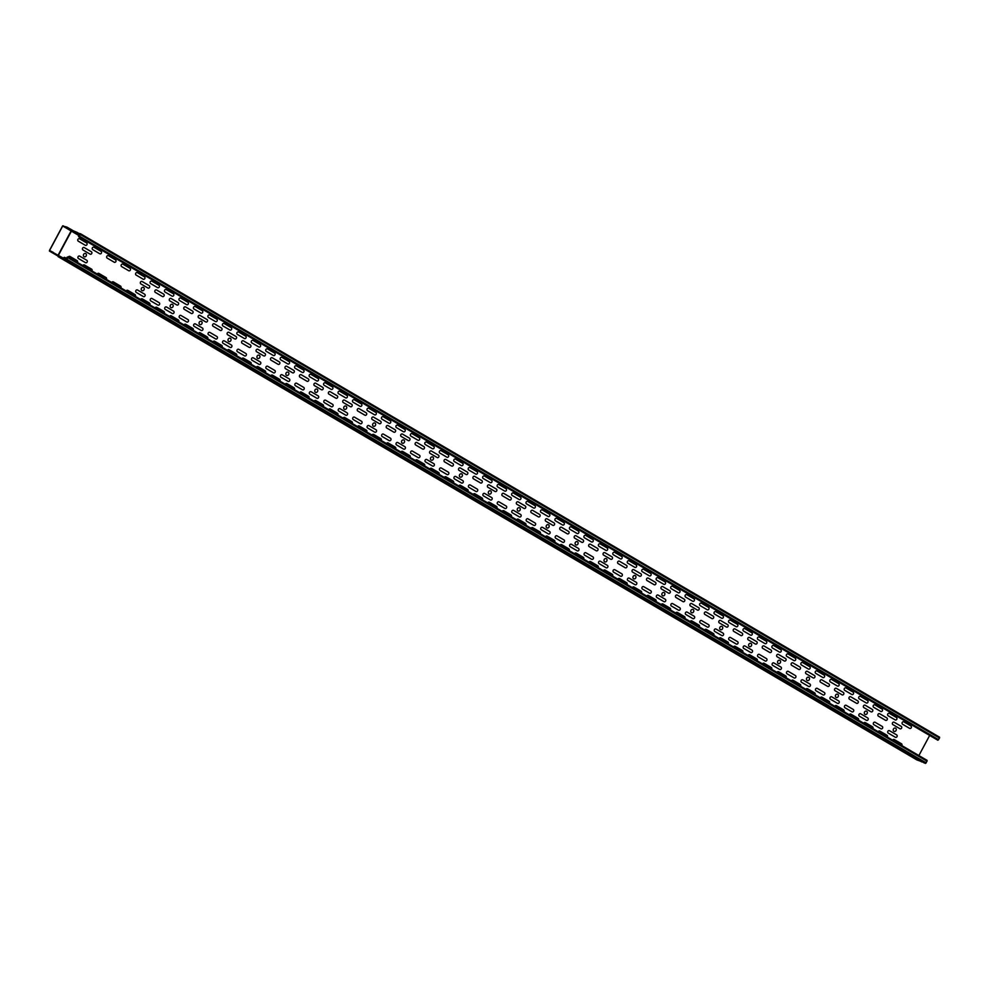 <?xml version="1.0" encoding="UTF-8"?>
<svg xmlns="http://www.w3.org/2000/svg" width="989" height="989" viewBox="0 0 989 989"><rect width="100%" height="100%" fill="white"/><g stroke="black" fill="none" stroke-linecap="round" stroke-linejoin="round"><path stroke-width="1.48" d="M460.244 467.933L467.401 472.124A1.36 1.162 -67.7 0 1 466.128 474.51L458.97 470.319A1.36 1.162 -67.7 0 1 460.244 467.933M445.792 459.452L452.95 463.656A1.36 1.162 -67.7 0 1 451.664 466.042L444.506 461.838A1.36 1.162 -67.7 0 1 445.792 459.452M416.863 442.503L424.021 446.707A1.36 1.162 -67.7 0 1 422.748 449.093L415.578 444.889A1.36 1.162 -67.7 0 1 416.863 442.503M411.016 453.419L418.174 457.623A1.36 1.162 -67.7 0 0 419.447 455.224L412.289 451.033A1.36 1.162 -67.7 0 0 411.016 453.419M402.399 434.035L409.557 438.226A1.36 1.162 -67.7 0 1 408.284 440.612L401.126 436.421A1.36 1.162 -67.7 0 1 402.399 434.035M387.935 425.554L395.093 429.745A1.36 1.162 -67.7 0 1 393.82 432.144L386.662 427.94A1.36 1.162 -67.7 0 1 387.935 425.554M396.552 444.951A1.36 1.162 -67.7 0 1 397.825 442.553L404.983 446.756A1.36 1.162 -67.7 0 1 403.71 449.142L396.552 444.951M484.412 476.043L491.57 480.234A1.36 1.162 -67.7 0 1 490.284 482.62L483.127 478.429A1.36 1.162 -67.7 0 1 484.412 476.043M474.708 476.401L481.866 480.605A1.36 1.162 -67.7 0 1 480.592 482.991L473.434 478.8A1.36 1.162 -67.7 0 1 474.708 476.401M468.86 487.317L476.018 491.521A1.36 1.162 -67.7 0 0 477.291 489.135L470.134 484.931A1.36 1.162 -67.7 0 0 468.86 487.317M454.396 478.849L461.554 483.04A1.36 1.162 -67.7 0 0 462.84 480.654L455.669 476.463A1.36 1.162 -67.7 0 0 454.396 478.849M469.948 467.562L477.106 471.765A1.36 1.162 -67.7 0 1 475.833 474.151L468.662 469.948A1.36 1.162 -67.7 0 1 469.948 467.562M455.484 459.094L462.642 463.285A1.36 1.162 -67.7 0 1 461.369 465.671L454.211 461.48A1.36 1.162 -67.7 0 1 455.484 459.094M439.932 470.368L447.09 474.572A1.36 1.162 -67.7 0 0 448.376 472.186L441.218 467.982A1.36 1.162 -67.7 0 0 439.932 470.368M425.468 461.9L432.626 466.091A1.36 1.162 -67.7 0 0 433.911 463.705L426.754 459.514A1.36 1.162 -67.7 0 0 425.468 461.9M430.042 453.37L437.2 457.561A1.36 1.162 -67.7 0 0 438.486 455.175L431.328 450.984A1.36 1.162 -67.7 0 0 430.042 453.37M439.746 452.999L446.904 457.202A1.36 1.162 -67.7 0 0 448.19 454.804L441.02 450.613A1.36 1.162 -67.7 0 0 439.746 452.999M425.282 444.531L432.44 448.722A1.36 1.162 -67.7 0 0 433.726 446.336L426.568 442.132A1.36 1.162 -67.7 0 0 425.282 444.531M412.104 433.664L419.262 437.855A1.36 1.162 -67.7 0 1 417.976 440.241L410.818 436.05A1.36 1.162 -67.7 0 1 412.104 433.664M397.64 425.183L404.798 429.387A1.36 1.162 -67.7 0 1 403.524 431.773L396.354 427.569A1.36 1.162 -67.7 0 1 397.64 425.183M382.088 436.47L389.246 440.661A1.36 1.162 -67.7 0 0 390.531 438.275L383.361 434.084A1.36 1.162 -67.7 0 0 382.088 436.47M381.902 419.101L389.06 423.292A1.36 1.162 -67.7 0 0 390.334 420.906L383.176 416.715A1.36 1.162 -67.7 0 0 381.902 419.101M367.438 410.62A1.36 1.162 -67.7 0 1 368.712 408.234L375.882 412.438A1.36 1.162 -67.7 0 1 374.596 414.824L367.438 410.62M352.974 402.152L360.132 406.343A1.36 1.162 -67.7 0 0 361.418 403.957L354.26 399.766A1.36 1.162 -67.7 0 0 352.974 402.152M338.51 393.671L345.668 397.875A1.36 1.162 -67.7 0 0 346.954 395.489L339.796 391.285A1.36 1.162 -67.7 0 0 338.51 393.671M367.624 428.002L374.782 432.193A1.36 1.162 -67.7 0 0 376.067 429.807L368.909 425.604A1.36 1.162 -67.7 0 0 367.624 428.002M372.198 419.472L379.356 423.663A1.36 1.162 -67.7 0 0 380.641 421.277L373.483 417.086A1.36 1.162 -67.7 0 0 372.198 419.472M280.851 377.143L288.009 381.346A1.36 1.162 -67.7 0 0 289.295 378.948L282.137 374.757A1.36 1.162 -67.7 0 0 280.851 377.143M251.935 360.194L259.093 364.385A1.36 1.162 -67.7 0 0 260.367 361.999L253.209 357.808A1.36 1.162 -67.7 0 0 251.935 360.194M256.51 351.664L263.667 355.867A1.36 1.162 -67.7 0 0 264.941 353.469L257.783 349.278A1.36 1.162 -67.7 0 0 256.51 351.664M237.471 351.725A1.36 1.162 -67.7 0 1 238.745 349.327L245.915 353.53A1.36 1.162 -67.7 0 1 244.629 355.916L237.471 351.725M243.319 340.809L250.477 345A1.36 1.162 -67.7 0 1 249.203 347.386L242.045 343.195A1.36 1.162 -67.7 0 1 243.319 340.809M223.007 343.245L230.165 347.436A1.36 1.162 -67.7 0 0 231.451 345.05L224.293 340.859A1.36 1.162 -67.7 0 0 223.007 343.245M227.581 334.715L234.739 338.918A1.36 1.162 -67.7 0 0 236.025 336.52L228.867 332.329A1.36 1.162 -67.7 0 0 227.581 334.715M199.939 315.38L207.097 319.571A1.36 1.162 -67.7 0 1 205.811 321.957L198.653 317.766A1.36 1.162 -67.7 0 1 199.939 315.38M286.711 366.227L293.869 370.43A1.36 1.162 -67.7 0 1 292.583 372.816L285.425 368.613A1.36 1.162 -67.7 0 1 286.711 366.227M272.247 357.758L279.405 361.949A1.36 1.162 -67.7 0 1 278.119 364.335L270.961 360.144A1.36 1.162 -67.7 0 1 272.247 357.758M266.387 368.674L273.557 372.865A1.36 1.162 -67.7 0 0 274.831 370.479L267.673 366.276A1.36 1.162 -67.7 0 0 266.387 368.674M281.952 357.388L289.109 361.578A1.36 1.162 -67.7 0 1 287.824 363.964L280.666 359.773A1.36 1.162 -67.7 0 1 281.952 357.388M267.487 348.907L274.645 353.11A1.36 1.162 -67.7 0 1 273.36 355.496L266.202 351.293A1.36 1.162 -67.7 0 1 267.487 348.907M270.788 375.746A1.36 1.162 -67.7 0 1 272.432 375.128L279.59 379.319A1.36 1.162 -67.7 0 1 279.949 381.111M256.324 367.265A1.36 1.162 -67.7 0 1 257.968 366.647L265.139 370.85A1.36 1.162 -67.7 0 1 265.485 372.643M241.86 358.797A1.36 1.162 -67.7 0 1 243.517 358.179L250.674 362.37A1.36 1.162 -67.7 0 1 251.021 364.162M251.738 342.824L258.908 347.015A1.36 1.162 -67.7 0 0 260.181 344.629L253.023 340.439A1.36 1.162 -67.7 0 0 251.738 342.824M214.403 323.848L221.561 328.051A1.36 1.162 -67.7 0 1 220.275 330.437L213.117 326.246A1.36 1.162 -67.7 0 1 214.403 323.848M208.543 334.764L215.701 338.967A1.36 1.162 -67.7 0 0 216.987 336.581L209.829 332.378A1.36 1.162 -67.7 0 0 208.543 334.764M194.079 326.296A1.36 1.162 -67.7 0 1 195.365 323.91L202.522 328.101A1.36 1.162 -67.7 0 1 201.249 330.487L194.079 326.296M473.249 494.401A1.36 1.162 -67.7 0 1 474.893 493.783L482.063 497.974A1.36 1.162 -67.7 0 1 482.409 499.766M458.785 485.92A1.36 1.162 -67.7 0 1 460.441 485.302L467.599 489.493A1.36 1.162 -67.7 0 1 467.945 491.298M444.321 477.452A1.36 1.162 -67.7 0 1 445.977 476.822L453.135 481.025A1.36 1.162 -67.7 0 1 453.494 482.817M429.869 468.971A1.36 1.162 -67.7 0 1 431.513 468.353L438.671 472.544A1.36 1.162 -67.7 0 1 439.029 474.337M415.405 460.503A1.36 1.162 -67.7 0 1 417.049 459.873L424.207 464.076A1.36 1.162 -67.7 0 1 424.565 465.868M400.941 452.022A1.36 1.162 -67.7 0 1 402.585 451.404L409.755 455.595A1.36 1.162 -67.7 0 1 410.101 457.388M386.476 443.542A1.36 1.162 -67.7 0 1 388.133 442.924L395.291 447.127A1.36 1.162 -67.7 0 1 395.637 448.919M372.012 435.073A1.36 1.162 -67.7 0 1 373.669 434.455L380.827 438.646A1.36 1.162 -67.7 0 1 381.185 440.439M357.561 426.593A1.36 1.162 -67.7 0 1 359.205 425.975L366.363 430.166A1.36 1.162 -67.7 0 1 366.721 431.97M353.16 419.521L360.317 423.712A1.36 1.162 -67.7 0 0 361.603 421.326L354.445 417.135A1.36 1.162 -67.7 0 0 353.16 419.521M357.734 410.991L364.892 415.195A1.36 1.162 -67.7 0 0 366.177 412.796L359.019 408.605A1.36 1.162 -67.7 0 0 357.734 410.991M338.695 411.041L345.866 415.244A1.36 1.162 -67.7 0 0 347.139 412.858L339.981 408.655A1.36 1.162 -67.7 0 0 338.695 411.041M343.096 418.124A1.36 1.162 -67.7 0 1 344.741 417.506L351.899 421.697A1.36 1.162 -67.7 0 1 352.257 423.49M344.555 400.125L351.713 404.328A1.36 1.162 -67.7 0 1 350.427 406.714L343.27 402.523A1.36 1.162 -67.7 0 1 344.555 400.125M330.091 391.656L337.249 395.847A1.36 1.162 -67.7 0 1 335.976 398.233L328.818 394.042A1.36 1.162 -67.7 0 1 330.091 391.656M324.244 402.572L331.402 406.763A1.36 1.162 -67.7 0 0 332.675 404.377L325.517 400.186A1.36 1.162 -67.7 0 0 324.244 402.572M328.632 409.644A1.36 1.162 -67.7 0 1 330.277 409.026L337.447 413.217A1.36 1.162 -67.7 0 1 337.793 415.021M314.168 401.175A1.36 1.162 -67.7 0 1 315.825 400.545L322.983 404.748A1.36 1.162 -67.7 0 1 323.329 406.541M324.046 385.203L331.216 389.394A1.36 1.162 -67.7 0 0 332.489 387.008L325.332 382.817A1.36 1.162 -67.7 0 0 324.046 385.203M299.704 392.695A1.36 1.162 -67.7 0 1 301.361 392.077L308.519 396.268A1.36 1.162 -67.7 0 1 308.877 398.06M295.315 385.623A1.36 1.162 -67.7 0 1 296.601 383.238L303.759 387.428A1.36 1.162 -67.7 0 1 302.473 389.814L295.315 385.623M315.627 383.176L322.785 387.379A1.36 1.162 -67.7 0 1 321.512 389.765L314.354 385.562A1.36 1.162 -67.7 0 1 315.627 383.176M299.89 377.093L307.047 381.284A1.36 1.162 -67.7 0 0 308.333 378.898L301.175 374.707A1.36 1.162 -67.7 0 0 299.89 377.093M309.78 394.092A1.36 1.162 -67.7 0 1 311.053 391.706L318.223 395.909A1.36 1.162 -67.7 0 1 316.937 398.295L309.78 394.092M310.867 374.337L318.025 378.527A1.36 1.162 -67.7 0 1 316.752 380.926L309.594 376.722A1.36 1.162 -67.7 0 1 310.867 374.337M285.252 384.227A1.36 1.162 -67.7 0 1 286.897 383.596L294.054 387.799A1.36 1.162 -67.7 0 1 294.413 389.592M295.13 368.254L302.288 372.445A1.36 1.162 -67.7 0 0 303.574 370.059L296.403 365.856A1.36 1.162 -67.7 0 0 295.13 368.254M137.335 272.63L144.493 276.833A1.36 1.162 -67.7 0 1 143.207 279.219L136.049 275.016A1.36 1.162 -67.7 0 1 137.335 272.63M142.095 281.482L149.252 285.673A1.36 1.162 -67.7 0 1 147.967 288.059L140.809 283.868A1.36 1.162 -67.7 0 1 142.095 281.482M179.429 300.446L186.6 304.649A1.36 1.162 -67.7 0 0 187.873 302.251L180.715 298.06A1.36 1.162 -67.7 0 0 179.429 300.446M169.737 300.817L176.895 305.008A1.36 1.162 -67.7 0 0 178.168 302.622L171.01 298.431A1.36 1.162 -67.7 0 0 169.737 300.817M150.699 300.866L157.857 305.069A1.36 1.162 -67.7 0 0 159.142 302.671L151.985 298.48A1.36 1.162 -67.7 0 0 150.699 300.866M155.273 292.336L162.431 296.539A1.36 1.162 -67.7 0 0 163.717 294.153L156.559 289.95A1.36 1.162 -67.7 0 0 155.273 292.336M151.787 281.111L158.945 285.302A1.36 1.162 -67.7 0 1 157.671 287.688L150.513 283.497A1.36 1.162 -67.7 0 1 151.787 281.111M136.235 292.398L143.393 296.589A1.36 1.162 -67.7 0 0 144.678 294.203L137.52 290A1.36 1.162 -67.7 0 0 136.235 292.398M212.944 341.848A1.36 1.162 -67.7 0 1 214.588 341.23L221.746 345.421A1.36 1.162 -67.7 0 1 222.105 347.213M222.822 325.876L229.98 330.066A1.36 1.162 -67.7 0 0 231.253 327.68L224.095 323.49A1.36 1.162 -67.7 0 0 222.822 325.876M198.48 333.367A1.36 1.162 -67.7 0 1 200.124 332.749L207.282 336.94A1.36 1.162 -67.7 0 1 207.641 338.745M208.358 317.395L215.515 321.598A1.36 1.162 -67.7 0 0 216.801 319.212L209.643 315.009A1.36 1.162 -67.7 0 0 208.358 317.395M184.016 324.899A1.36 1.162 -67.7 0 1 185.66 324.268L192.83 328.472A1.36 1.162 -67.7 0 1 193.176 330.264M193.893 308.927L201.051 313.117A1.36 1.162 -67.7 0 0 202.337 310.731L195.179 306.541A1.36 1.162 -67.7 0 0 193.893 308.927M227.396 350.316A1.36 1.162 -67.7 0 1 229.052 349.698L236.21 353.889A1.36 1.162 -67.7 0 1 236.569 355.694M179.627 317.815L186.785 322.018A1.36 1.162 -67.7 0 0 188.058 319.632L180.9 315.429A1.36 1.162 -67.7 0 0 179.627 317.815M184.201 309.285L191.359 313.488A1.36 1.162 -67.7 0 0 192.632 311.102L185.475 306.899A1.36 1.162 -67.7 0 0 184.201 309.285M238.559 331.958L245.717 336.161A1.36 1.162 -67.7 0 1 244.444 338.547L237.286 334.344A1.36 1.162 -67.7 0 1 238.559 331.958M165.163 309.347A1.36 1.162 -67.7 0 1 166.436 306.961L173.607 311.152A1.36 1.162 -67.7 0 1 172.321 313.538L165.163 309.347M169.552 316.418A1.36 1.162 -67.7 0 1 171.208 315.8L178.366 319.991A1.36 1.162 -67.7 0 1 178.712 321.784M166.251 289.579L173.409 293.782A1.36 1.162 -67.7 0 1 172.135 296.168L164.978 291.978A1.36 1.162 -67.7 0 1 166.251 289.579M155.088 307.95A1.36 1.162 -67.7 0 1 156.744 307.319L163.902 311.523A1.36 1.162 -67.7 0 1 164.261 313.315M140.636 299.469A1.36 1.162 -67.7 0 1 142.28 298.851L149.438 303.042A1.36 1.162 -67.7 0 1 149.796 304.835M126.172 290.989A1.36 1.162 -67.7 0 1 127.816 290.37L134.974 294.574A1.36 1.162 -67.7 0 1 135.332 296.366M111.708 282.52A1.36 1.162 -67.7 0 1 113.352 281.902L120.51 286.093A1.36 1.162 -67.7 0 1 120.868 287.886M97.243 274.04A1.36 1.162 -67.7 0 1 98.9 273.421L106.058 277.612A1.36 1.162 -67.7 0 1 106.404 279.417M93.943 247.213L101.101 251.404A1.36 1.162 -67.7 0 1 99.827 253.79L92.669 249.599A1.36 1.162 -67.7 0 1 93.943 247.213M84.25 247.571L91.408 251.775A1.36 1.162 -67.7 0 1 90.123 254.161L82.965 249.97A1.36 1.162 -67.7 0 1 84.25 247.571M78.391 258.488L85.549 262.691A1.36 1.162 -67.7 0 0 86.834 260.305L79.676 256.102A1.36 1.162 -67.7 0 0 78.391 258.488M82.779 265.571A1.36 1.162 -67.7 0 1 84.436 264.953L91.594 269.144A1.36 1.162 -67.7 0 1 91.952 270.937M68.328 257.091A1.36 1.162 -67.7 0 1 69.972 256.472L77.13 260.663A1.36 1.162 -67.7 0 1 77.488 262.468M78.205 241.118A1.36 1.162 -67.7 0 1 79.479 238.732L86.636 242.935A1.36 1.162 -67.7 0 1 85.363 245.321L78.205 241.118M121.585 266.548L128.743 270.739A1.36 1.162 -67.7 0 0 130.029 268.353L122.871 264.162A1.36 1.162 -67.7 0 0 121.585 266.548M107.121 258.067L114.291 262.27A1.36 1.162 -67.7 0 0 115.565 259.884L108.407 255.681A1.36 1.162 -67.7 0 0 107.121 258.067M873.781 724.628L880.939 728.819A1.36 1.162 -67.7 0 0 882.225 726.433L875.067 722.242A1.36 1.162 -67.7 0 0 873.781 724.628M878.356 716.098L885.514 720.301A1.36 1.162 -67.7 0 0 886.799 717.903L879.641 713.712A1.36 1.162 -67.7 0 0 878.356 716.098M859.317 716.147L866.475 720.351A1.36 1.162 -67.7 0 0 867.761 717.965L860.603 713.761A1.36 1.162 -67.7 0 0 859.317 716.147M863.891 707.63L871.049 711.82A1.36 1.162 -67.7 0 0 872.335 709.434L865.177 705.231A1.36 1.162 -67.7 0 0 863.891 707.63M844.866 707.679L852.024 711.87A1.36 1.162 -67.7 0 0 853.297 709.484L846.139 705.293A1.36 1.162 -67.7 0 0 844.866 707.679M849.427 699.149L856.598 703.34A1.36 1.162 -67.7 0 0 857.871 700.954L850.713 696.763A1.36 1.162 -67.7 0 0 849.427 699.149M830.401 699.198L837.559 703.402A1.36 1.162 -67.7 0 0 838.833 701.016L831.675 696.812A1.36 1.162 -67.7 0 0 830.401 699.198M834.976 690.668L842.134 694.871A1.36 1.162 -67.7 0 0 843.407 692.485L836.249 688.282A1.36 1.162 -67.7 0 0 834.976 690.668M815.937 690.73L823.095 694.921A1.36 1.162 -67.7 0 0 824.381 692.535L817.223 688.344A1.36 1.162 -67.7 0 0 815.937 690.73M820.511 682.2L827.669 686.391A1.36 1.162 -67.7 0 0 828.955 684.005L821.785 679.814A1.36 1.162 -67.7 0 0 820.511 682.2M772.557 665.3A1.36 1.162 -67.7 0 1 773.831 662.914L780.989 667.105A1.36 1.162 -67.7 0 1 779.715 669.491L772.557 665.3M778.405 654.384L785.563 658.575A1.36 1.162 -67.7 0 1 784.289 660.973L777.119 656.77A1.36 1.162 -67.7 0 1 778.405 654.384M801.473 682.249L808.631 686.453A1.36 1.162 -67.7 0 0 809.917 684.054L802.759 679.863A1.36 1.162 -67.7 0 0 801.473 682.249M806.047 673.719L813.205 677.922A1.36 1.162 -67.7 0 0 814.491 675.536L807.333 671.333A1.36 1.162 -67.7 0 0 806.047 673.719M788.295 671.383L795.453 675.586A1.36 1.162 -67.7 0 1 794.167 677.972L787.009 673.781A1.36 1.162 -67.7 0 1 788.295 671.383M792.869 662.865L800.027 667.056A1.36 1.162 -67.7 0 1 798.741 669.442L791.583 665.251A1.36 1.162 -67.7 0 1 792.869 662.865M758.093 656.832L765.251 661.023A1.36 1.162 -67.7 0 0 766.524 658.637L759.367 654.434A1.36 1.162 -67.7 0 0 758.093 656.832M762.667 648.302L769.825 652.493A1.36 1.162 -67.7 0 0 771.099 650.107L763.941 645.916A1.36 1.162 -67.7 0 0 762.667 648.302M743.629 648.351L750.787 652.542A1.36 1.162 -67.7 0 0 752.073 650.156L744.915 645.965A1.36 1.162 -67.7 0 0 743.629 648.351M748.203 639.821L755.361 644.024A1.36 1.162 -67.7 0 0 756.647 641.626L749.477 637.435A1.36 1.162 -67.7 0 0 748.203 639.821M729.165 639.871L736.323 644.074A1.36 1.162 -67.7 0 0 737.609 641.688L730.451 637.485A1.36 1.162 -67.7 0 0 729.165 639.871M733.739 631.353L740.897 635.544A1.36 1.162 -67.7 0 0 742.183 633.158L735.025 628.955A1.36 1.162 -67.7 0 0 733.739 631.353M714.701 631.402L721.859 635.593A1.36 1.162 -67.7 0 0 723.144 633.207L715.987 629.016A1.36 1.162 -67.7 0 0 714.701 631.402M719.275 622.872L726.433 627.063A1.36 1.162 -67.7 0 0 727.719 624.677L720.561 620.486A1.36 1.162 -67.7 0 0 719.275 622.872M700.249 622.922A1.36 1.162 -67.7 0 1 701.522 620.536L708.68 624.739A1.36 1.162 -67.7 0 1 707.407 627.125L700.249 622.922M704.811 614.392L711.981 618.595A1.36 1.162 -67.7 0 0 713.254 616.209L706.097 612.006A1.36 1.162 -67.7 0 0 704.811 614.392M685.785 614.453L692.943 618.644A1.36 1.162 -67.7 0 0 694.216 616.258L687.058 612.067A1.36 1.162 -67.7 0 0 685.785 614.453M532.552 510.312L539.71 514.503A1.36 1.162 -67.7 0 1 538.436 516.888L531.278 512.698A1.36 1.162 -67.7 0 1 532.552 510.312M512.24 512.747A1.36 1.162 -67.7 0 1 513.526 510.361L520.684 514.552A1.36 1.162 -67.7 0 1 519.398 516.938L512.24 512.747M516.814 504.217A1.36 1.162 -67.7 0 1 518.1 501.831L525.258 506.022A1.36 1.162 -67.7 0 1 523.972 508.42L516.814 504.217M497.776 504.279A1.36 1.162 -67.7 0 1 499.062 501.88L506.22 506.084A1.36 1.162 -67.7 0 1 504.934 508.47L497.776 504.279M502.35 495.749A1.36 1.162 -67.7 0 1 503.636 493.363L510.794 497.554A1.36 1.162 -67.7 0 1 509.508 499.94L502.35 495.749M489.172 484.882L496.33 489.073A1.36 1.162 -67.7 0 1 495.056 491.471L487.886 487.268A1.36 1.162 -67.7 0 1 489.172 484.882M547.016 518.78L554.174 522.983A1.36 1.162 -67.7 0 1 552.9 525.369L545.743 521.166A1.36 1.162 -67.7 0 1 547.016 518.78M526.704 521.228L533.862 525.419A1.36 1.162 -67.7 0 0 535.148 523.033L527.978 518.829A1.36 1.162 -67.7 0 0 526.704 521.228M484.598 493.412L491.756 497.603A1.36 1.162 -67.7 0 1 490.482 499.989L483.324 495.798A1.36 1.162 -67.7 0 1 484.598 493.412M690.359 605.923L697.517 610.114A1.36 1.162 -67.7 0 0 698.79 607.728L691.632 603.537A1.36 1.162 -67.7 0 0 690.359 605.923M671.321 605.973L678.479 610.176A1.36 1.162 -67.7 0 0 679.764 607.778L672.607 603.587A1.36 1.162 -67.7 0 0 671.321 605.973M675.895 597.443A1.36 1.162 -67.7 0 1 677.168 595.057L684.339 599.26A1.36 1.162 -67.7 0 1 683.053 601.646L675.895 597.443M656.857 597.504L664.015 601.695A1.36 1.162 -67.7 0 0 665.3 599.309L658.142 595.106A1.36 1.162 -67.7 0 0 656.857 597.504M661.431 588.974L668.589 593.165A1.36 1.162 -67.7 0 0 669.874 590.779L662.717 586.588A1.36 1.162 -67.7 0 0 661.431 588.974M642.393 589.024L649.55 593.215A1.36 1.162 -67.7 0 0 650.836 590.829L643.678 586.638A1.36 1.162 -67.7 0 0 642.393 589.024M646.967 580.494L654.125 584.697A1.36 1.162 -67.7 0 0 655.41 582.298L648.252 578.108A1.36 1.162 -67.7 0 0 646.967 580.494M878.17 731.699A1.36 1.162 -67.7 0 1 879.827 731.081L886.985 735.272A1.36 1.162 -67.7 0 1 887.343 737.077M888.06 715.727L895.218 719.93A1.36 1.162 -67.7 0 0 896.491 717.544L889.334 713.341A1.36 1.162 -67.7 0 0 888.06 715.727M863.718 723.231A1.36 1.162 -67.7 0 1 865.363 722.613L872.521 726.804A1.36 1.162 -67.7 0 1 872.879 728.596M873.596 707.259L880.754 711.45A1.36 1.162 -67.7 0 0 882.04 709.064L874.869 704.873A1.36 1.162 -67.7 0 0 873.596 707.259M849.254 714.75A1.36 1.162 -67.7 0 1 850.899 714.132L858.056 718.323A1.36 1.162 -67.7 0 1 858.415 720.128M859.132 698.778L866.29 702.981A1.36 1.162 -67.7 0 0 867.576 700.595L860.418 696.392A1.36 1.162 -67.7 0 0 859.132 698.778M834.79 706.282A1.36 1.162 -67.7 0 1 836.447 705.651L843.605 709.855A1.36 1.162 -67.7 0 1 843.951 711.647M844.668 690.31L851.826 694.501A1.36 1.162 -67.7 0 0 853.111 692.115L845.954 687.924A1.36 1.162 -67.7 0 0 844.668 690.31M820.326 697.801A1.36 1.162 -67.7 0 1 821.983 697.183L829.141 701.374A1.36 1.162 -67.7 0 1 829.487 703.167M830.216 681.829L837.374 686.032A1.36 1.162 -67.7 0 0 838.647 683.634L831.489 679.443A1.36 1.162 -67.7 0 0 830.216 681.829M805.862 689.333A1.36 1.162 -67.7 0 1 807.519 688.703L814.676 692.906A1.36 1.162 -67.7 0 1 815.035 694.698M815.752 673.361L822.91 677.552A1.36 1.162 -67.7 0 0 824.183 675.166L817.025 670.962A1.36 1.162 -67.7 0 0 815.752 673.361M791.41 680.852A1.36 1.162 -67.7 0 1 793.054 680.234L800.212 684.425A1.36 1.162 -67.7 0 1 800.571 686.218M801.288 664.88L808.446 669.071A1.36 1.162 -67.7 0 0 809.731 666.685L802.561 662.494A1.36 1.162 -67.7 0 0 801.288 664.88M748.018 655.423A1.36 1.162 -67.7 0 1 749.674 654.805L756.832 658.995A1.36 1.162 -67.7 0 1 757.178 660.8M759.181 637.064L766.339 641.268A1.36 1.162 -67.7 0 1 765.066 643.654L757.895 639.45A1.36 1.162 -67.7 0 1 759.181 637.064M776.946 672.372A1.36 1.162 -67.7 0 1 778.59 671.754L785.748 675.957A1.36 1.162 -67.7 0 1 786.107 677.749M786.824 656.412L793.982 660.603A1.36 1.162 -67.7 0 0 795.267 658.217L788.109 654.013A1.36 1.162 -67.7 0 0 786.824 656.412M762.482 663.903A1.36 1.162 -67.7 0 1 764.126 663.285L771.296 667.476A1.36 1.162 -67.7 0 1 771.643 669.269M773.645 645.545L780.803 649.736A1.36 1.162 -67.7 0 1 779.517 652.122L772.36 647.931A1.36 1.162 -67.7 0 1 773.645 645.545M733.554 646.954A1.36 1.162 -67.7 0 1 735.21 646.336L742.368 650.527A1.36 1.162 -67.7 0 1 742.727 652.32M743.444 630.982L750.602 635.173A1.36 1.162 -67.7 0 0 751.875 632.787L744.717 628.596A1.36 1.162 -67.7 0 0 743.444 630.982M719.102 638.474A1.36 1.162 -67.7 0 1 720.746 637.856L727.904 642.046A1.36 1.162 -67.7 0 1 728.263 643.851M728.98 622.501L736.137 626.705A1.36 1.162 -67.7 0 0 737.423 624.319L730.253 620.115A1.36 1.162 -67.7 0 0 728.98 622.501M704.638 630.005A1.36 1.162 -67.7 0 1 706.282 629.375L713.44 633.578A1.36 1.162 -67.7 0 1 713.798 635.371M714.515 614.033L721.673 618.224A1.36 1.162 -67.7 0 0 722.959 615.838L715.801 611.647A1.36 1.162 -67.7 0 0 714.515 614.033M690.174 621.525A1.36 1.162 -67.7 0 1 691.818 620.907L698.988 625.097A1.36 1.162 -67.7 0 1 699.334 626.89M700.051 605.552L707.209 609.756A1.36 1.162 -67.7 0 0 708.495 607.357L701.337 603.166A1.36 1.162 -67.7 0 0 700.051 605.552M675.71 613.056A1.36 1.162 -67.7 0 1 677.366 612.426L684.524 616.629A1.36 1.162 -67.7 0 1 684.87 618.422M685.587 597.084L692.757 601.275A1.36 1.162 -67.7 0 0 694.031 598.889L686.873 594.686A1.36 1.162 -67.7 0 0 685.587 597.084M661.245 604.576A1.36 1.162 -67.7 0 1 662.902 603.958L670.06 608.148A1.36 1.162 -67.7 0 1 670.418 609.941M672.409 586.217L679.567 590.408A1.36 1.162 -67.7 0 1 678.293 592.794L671.135 588.603A1.36 1.162 -67.7 0 1 672.409 586.217M632.33 587.627A1.36 1.162 -67.7 0 1 633.974 587.009L641.132 591.199A1.36 1.162 -67.7 0 1 641.49 592.992M642.207 571.654L649.365 575.845A1.36 1.162 -67.7 0 0 650.651 573.459L643.493 569.268A1.36 1.162 -67.7 0 0 642.207 571.654M646.794 596.095A1.36 1.162 -67.7 0 1 648.438 595.477L655.596 599.68A1.36 1.162 -67.7 0 1 655.954 601.473M656.671 580.135L663.829 584.326A1.36 1.162 -67.7 0 0 665.115 581.94L657.945 577.737A1.36 1.162 -67.7 0 0 656.671 580.135M627.941 580.555L635.099 584.746A1.36 1.162 -67.7 0 0 636.372 582.36L629.214 578.157A1.36 1.162 -67.7 0 0 627.941 580.555M632.503 572.025L639.673 576.216A1.36 1.162 -67.7 0 0 640.946 573.83L633.788 569.639A1.36 1.162 -67.7 0 0 632.503 572.025M613.477 572.075L620.635 576.266A1.36 1.162 -67.7 0 0 621.908 573.88L614.75 569.689A1.36 1.162 -67.7 0 0 613.477 572.075M617.865 579.146A1.36 1.162 -67.7 0 1 619.51 578.528L626.68 582.719A1.36 1.162 -67.7 0 1 627.026 584.524M629.029 560.788L636.187 564.991A1.36 1.162 -67.7 0 1 634.901 567.377L627.743 563.174A1.36 1.162 -67.7 0 1 629.029 560.788M614.565 552.319L621.722 556.51A1.36 1.162 -67.7 0 1 620.449 558.896L613.279 554.705A1.36 1.162 -67.7 0 1 614.565 552.319M618.051 563.545L625.209 567.748A1.36 1.162 -67.7 0 0 626.482 565.349L619.324 561.159A1.36 1.162 -67.7 0 0 618.051 563.545M599.013 563.594L606.17 567.797A1.36 1.162 -67.7 0 0 607.456 565.411L600.298 561.208A1.36 1.162 -67.7 0 0 599.013 563.594M603.401 570.678A1.36 1.162 -67.7 0 1 605.058 570.06L612.216 574.25A1.36 1.162 -67.7 0 1 612.562 576.043M600.1 543.839L607.258 548.042A1.36 1.162 -67.7 0 1 605.985 550.428L598.827 546.225A1.36 1.162 -67.7 0 1 600.1 543.839M604.86 552.678L612.03 556.881A1.36 1.162 -67.7 0 1 610.745 559.267L603.587 555.076A1.36 1.162 -67.7 0 1 604.86 552.678M589.123 546.596L596.28 550.786A1.36 1.162 -67.7 0 0 597.566 548.401L590.408 544.21A1.36 1.162 -67.7 0 0 589.123 546.596M584.548 555.126L591.706 559.317A1.36 1.162 -67.7 0 0 592.992 556.931L585.834 552.74A1.36 1.162 -67.7 0 0 584.548 555.126M588.937 562.197A1.36 1.162 -67.7 0 1 590.594 561.579L597.752 565.77A1.36 1.162 -67.7 0 1 598.11 567.575M574.485 553.729A1.36 1.162 -67.7 0 1 576.13 553.098L583.287 557.302A1.36 1.162 -67.7 0 1 583.646 559.094M585.636 535.37L592.807 539.561A1.36 1.162 -67.7 0 1 591.521 541.947L584.363 537.756A1.36 1.162 -67.7 0 1 585.636 535.37M574.658 538.115L581.816 542.318A1.36 1.162 -67.7 0 0 583.102 539.932L575.944 535.729A1.36 1.162 -67.7 0 0 574.658 538.115M570.084 546.645L577.242 550.848A1.36 1.162 -67.7 0 0 578.528 548.462L571.37 544.259A1.36 1.162 -67.7 0 0 570.084 546.645M560.021 545.248A1.36 1.162 -67.7 0 1 561.665 544.63L568.823 548.821A1.36 1.162 -67.7 0 1 569.182 550.613M571.185 526.89L578.342 531.081A1.36 1.162 -67.7 0 1 577.057 533.479L569.899 529.276A1.36 1.162 -67.7 0 1 571.185 526.89M556.72 518.409L563.878 522.612A1.36 1.162 -67.7 0 1 562.593 524.998L555.435 520.807A1.36 1.162 -67.7 0 1 556.72 518.409M560.194 529.647L567.365 533.837A1.36 1.162 -67.7 0 0 568.638 531.452L561.48 527.261A1.36 1.162 -67.7 0 0 560.194 529.647M555.633 538.177L562.79 542.368A1.36 1.162 -67.7 0 0 564.064 539.982L556.906 535.791A1.36 1.162 -67.7 0 0 555.633 538.177M542.442 527.31L549.6 531.501A1.36 1.162 -67.7 0 1 548.326 533.899L541.168 529.696A1.36 1.162 -67.7 0 1 542.442 527.31M545.557 536.78A1.36 1.162 -67.7 0 1 547.201 536.149L554.372 540.353A1.36 1.162 -67.7 0 1 554.718 542.145M531.093 528.299A1.36 1.162 -67.7 0 1 532.75 527.681L539.907 531.872A1.36 1.162 -67.7 0 1 540.254 533.664M540.971 512.327L548.141 516.518A1.36 1.162 -67.7 0 0 549.414 514.132L542.256 509.941A1.36 1.162 -67.7 0 0 540.971 512.327M902.524 724.208L909.682 728.399A1.36 1.162 -67.7 0 0 910.956 726.013L903.798 721.822A1.36 1.162 -67.7 0 0 902.524 724.208M892.82 724.578L899.978 728.769A1.36 1.162 -67.7 0 0 901.263 726.383L894.093 722.193A1.36 1.162 -67.7 0 0 892.82 724.578M516.629 519.818A1.36 1.162 -67.7 0 1 518.285 519.2L525.443 523.404A1.36 1.162 -67.7 0 1 525.802 525.196M526.519 503.858L533.677 508.049A1.36 1.162 -67.7 0 0 534.95 505.663L527.792 501.46A1.36 1.162 -67.7 0 0 526.519 503.858M502.177 511.35A1.36 1.162 -67.7 0 1 503.821 510.732L510.979 514.923A1.36 1.162 -67.7 0 1 511.338 516.715M512.055 495.378L519.213 499.569A1.36 1.162 -67.7 0 0 520.498 497.183L513.328 492.992A1.36 1.162 -67.7 0 0 512.055 495.378M487.713 502.869A1.36 1.162 -67.7 0 1 489.357 502.251L496.515 506.442A1.36 1.162 -67.7 0 1 496.874 508.247M497.591 486.897A1.36 1.162 -67.7 0 1 498.876 484.511L506.034 488.714A1.36 1.162 -67.7 0 1 504.749 491.1L497.591 486.897M888.246 733.109L895.404 737.299A1.36 1.162 -67.7 0 0 896.689 734.914L889.531 730.71A1.36 1.162 -67.7 0 0 888.246 733.109M892.634 740.18A1.36 1.162 -67.7 0 1 894.291 739.562L901.449 743.753A1.36 1.162 -67.7 0 1 901.807 745.545M491.113 493.19A1.743 1.484 112.3 0 0 489.889 490.729A1.743 1.484 112.3 0 0 488.467 493.387A1.743 1.484 112.3 0 0 491.113 493.19M462.184 476.241A1.743 1.484 112.3 0 0 460.973 473.78A1.743 1.484 112.3 0 0 459.539 476.438A1.743 1.484 112.3 0 0 462.184 476.241M433.269 459.292A1.743 1.484 112.3 0 0 432.045 456.831A1.743 1.484 112.3 0 0 430.623 459.489A1.743 1.484 112.3 0 0 433.269 459.292M404.34 442.343A1.743 1.484 112.3 0 0 403.129 439.882A1.743 1.484 112.3 0 0 401.695 442.54A1.743 1.484 112.3 0 0 404.34 442.343M375.424 425.394A1.743 1.484 112.3 0 0 374.201 422.933A1.743 1.484 112.3 0 0 372.779 425.591A1.743 1.484 112.3 0 0 375.424 425.394M346.496 408.445A1.743 1.484 112.3 0 0 345.272 405.984A1.743 1.484 112.3 0 0 343.851 408.642A1.743 1.484 112.3 0 0 346.496 408.445M288.652 374.534A1.743 1.484 112.3 0 0 287.428 372.074A1.743 1.484 112.3 0 0 286.006 374.732A1.743 1.484 112.3 0 0 288.652 374.534M317.568 391.496A1.743 1.484 112.3 0 0 316.356 389.023A1.743 1.484 112.3 0 0 314.922 391.681A1.743 1.484 112.3 0 0 317.568 391.496M259.724 357.585A1.743 1.484 112.3 0 0 258.512 355.125A1.743 1.484 112.3 0 0 257.078 357.783A1.743 1.484 112.3 0 0 259.724 357.585M201.88 323.687A1.743 1.484 112.3 0 0 200.656 321.227A1.743 1.484 112.3 0 0 199.234 323.885A1.743 1.484 112.3 0 0 201.88 323.687M230.808 340.636A1.743 1.484 112.3 0 0 229.584 338.176A1.743 1.484 112.3 0 0 228.162 340.834A1.743 1.484 112.3 0 0 230.808 340.636M144.035 289.789A1.743 1.484 112.3 0 0 142.812 287.329A1.743 1.484 112.3 0 0 141.39 289.987A1.743 1.484 112.3 0 0 144.035 289.789M172.951 306.738A1.743 1.484 112.3 0 0 171.74 304.278A1.743 1.484 112.3 0 0 170.306 306.936A1.743 1.484 112.3 0 0 172.951 306.738M86.191 255.891A1.743 1.484 112.3 0 0 84.967 253.431A1.743 1.484 112.3 0 0 83.546 256.089A1.743 1.484 112.3 0 0 86.191 255.891M664.657 594.896A1.743 1.484 112.3 0 0 663.434 592.436A1.743 1.484 112.3 0 0 662.012 595.094A1.743 1.484 112.3 0 0 664.657 594.896M693.573 611.845A1.743 1.484 112.3 0 0 692.362 609.385A1.743 1.484 112.3 0 0 690.928 612.043A1.743 1.484 112.3 0 0 693.573 611.845M722.502 628.794A1.743 1.484 112.3 0 0 721.278 626.334A1.743 1.484 112.3 0 0 719.856 628.992A1.743 1.484 112.3 0 0 722.502 628.794M751.417 645.743A1.743 1.484 112.3 0 0 750.206 643.283A1.743 1.484 112.3 0 0 748.772 645.941A1.743 1.484 112.3 0 0 751.417 645.743M780.346 662.692A1.743 1.484 112.3 0 0 779.122 660.232A1.743 1.484 112.3 0 0 777.7 662.89A1.743 1.484 112.3 0 0 780.346 662.692M809.274 679.641A1.743 1.484 112.3 0 0 808.05 677.181A1.743 1.484 112.3 0 0 806.628 679.839A1.743 1.484 112.3 0 0 809.274 679.641M635.729 577.947A1.743 1.484 112.3 0 0 634.505 575.487A1.743 1.484 112.3 0 0 633.084 578.145A1.743 1.484 112.3 0 0 635.729 577.947M606.801 560.998A1.743 1.484 112.3 0 0 605.589 558.538A1.743 1.484 112.3 0 0 604.155 561.196A1.743 1.484 112.3 0 0 606.801 560.998M577.885 544.049A1.743 1.484 112.3 0 0 576.661 541.576A1.743 1.484 112.3 0 0 575.239 544.234A1.743 1.484 112.3 0 0 577.885 544.049M838.19 696.602A1.743 1.484 112.3 0 0 836.978 694.13A1.743 1.484 112.3 0 0 835.544 696.788A1.743 1.484 112.3 0 0 838.19 696.602M896.046 730.5A1.743 1.484 112.3 0 0 894.822 728.04A1.743 1.484 112.3 0 0 893.388 730.698A1.743 1.484 112.3 0 0 896.046 730.5M867.118 713.551A1.743 1.484 112.3 0 0 865.894 711.091A1.743 1.484 112.3 0 0 864.473 713.749A1.743 1.484 112.3 0 0 867.118 713.551M548.957 527.088A1.743 1.484 112.3 0 0 547.745 524.627A1.743 1.484 112.3 0 0 546.311 527.285A1.743 1.484 112.3 0 0 548.957 527.088M520.041 510.139A1.743 1.484 112.3 0 0 518.817 507.678A1.743 1.484 112.3 0 0 517.395 510.336A1.743 1.484 112.3 0 0 520.041 510.139M113.772 288.751L121.548 293.313L113.772 288.751M99.308 280.283L107.084 284.832L99.308 280.283M84.844 271.802L92.62 276.364L84.844 271.802M70.38 263.334L78.156 267.883L70.38 263.334M880.235 737.942L888.011 742.492L880.235 737.942M851.319 720.993L859.082 725.543L851.319 720.993M822.391 704.044L830.167 708.594L822.391 704.044M865.783 729.462L873.547 734.023L865.783 729.462M793.475 687.083L801.238 691.645L793.475 687.083M836.855 712.513L844.631 717.074L836.855 712.513M764.546 670.134L772.322 674.696L764.546 670.134M807.926 695.564L815.702 700.113L807.926 695.564M735.618 653.185L743.394 657.747L735.618 653.185M779.011 678.615L786.774 683.164L779.011 678.615M706.702 636.236L714.466 640.798L706.702 636.236M750.082 661.666L757.858 666.215L750.082 661.666M677.774 619.287L685.55 623.836L677.774 619.287M721.166 644.717L728.93 649.266L721.166 644.717M648.846 602.338L656.622 606.887L648.846 602.338M634.394 593.857L642.158 598.419L634.394 593.857M692.238 627.768L700.014 632.317L692.238 627.768M619.93 585.389L627.706 589.938L619.93 585.389M605.466 576.908L613.242 581.47L605.466 576.908M663.31 610.806L671.086 615.368L663.31 610.806M547.622 543.01L555.398 547.56L547.622 543.01M562.086 551.491L569.849 556.041L562.086 551.491M576.538 559.959L584.314 564.521L576.538 559.959M591.002 568.44L598.778 572.99L591.002 568.44M460.849 492.163L468.625 496.713L460.849 492.163M431.921 475.214L439.697 479.764L431.921 475.214M475.313 500.632L483.089 505.194L475.313 500.632M446.385 483.683L454.161 488.245L446.385 483.683M403.005 458.253L410.781 462.815L403.005 458.253M374.077 441.304L381.853 445.866L374.077 441.304M417.469 466.734L425.233 471.283L417.469 466.734M388.541 449.785L396.317 454.334L388.541 449.785M345.161 424.355L352.925 428.917L345.161 424.355M359.613 432.836L367.389 437.385L359.613 432.836M316.233 407.406L324.009 411.968L316.233 407.406M287.305 390.457L295.081 395.007L287.305 390.457M330.697 415.887L338.473 420.436L330.697 415.887M301.769 398.938L309.545 403.487L301.769 398.938M229.46 356.559L237.236 361.109L229.46 356.559M214.996 348.079L222.772 352.64L214.996 348.079M272.853 381.977L280.616 386.538L272.853 381.977M243.924 365.028L251.701 369.589L243.924 365.028M186.08 331.13L193.856 335.691L186.08 331.13M171.616 322.661L179.392 327.211L171.616 322.661M157.152 314.181L164.928 318.73L157.152 314.181M142.688 305.7L150.464 310.262L142.688 305.7M128.236 297.232L136 301.781L128.236 297.232M894.699 746.411L902.475 750.972L894.699 746.411M518.693 526.061L526.469 530.611L518.693 526.061M504.229 517.581L512.005 522.143L504.229 517.581M533.158 534.53L540.934 539.092L533.158 534.53M489.778 509.112L497.541 513.662L489.778 509.112M258.389 373.508L266.165 378.058L258.389 373.508M200.544 339.61L208.308 344.16L200.544 339.61M918.88 755.559L929.672 735.433M62.146 257.758L57.955 256.225L62.146 257.758L49.462 250.452L62.591 225.962L66.906 227.099L74.781 231.624M62.703 258.475L63.345 258.166A1.941 1.001 120.4 0 1 64.718 257.647A1.941 1.001 120.4 0 1 64.977 258.92L66.325 259.959L68.006 256.905L67.042 257.189L67.87 257.721L66.436 259.761L65.126 258.871A2.176 1.125 120.4 0 0 64.829 257.437A2.176 1.125 120.4 0 0 63.296 258.03L62.418 258.413L62.258 257.548L53.233 252.615M926.841 760.38L926.211 762.878L924.221 762.939L65.113 259.464M924.171 762.902L65.089 259.452M57.943 255.434L58.141 256.658L62.245 257.981L58.141 256.658L916.964 759.96L922.28 761.802M916.964 759.96L57.943 256.213M80.468 233.725L939.55 737.188L939.525 738.054L937.844 740.229L78.935 236.779M53.332 252.418L49.574 250.501L62.715 225.999L66.795 227.309M74.756 231.599L66.906 227.099M78.576 235.79L79.429 236.161L80.307 234.529L78.675 233.589A2.176 1.125 120.4 0 1 77.08 234.245A2.176 1.125 120.4 0 1 76.771 232.897L76.783 232.205L76.932 232.835A1.941 1.001 120.4 0 0 77.204 234.034A1.941 1.001 120.4 0 0 78.626 233.453L80.443 233.713L79.54 236.21L78.737 236.754L78.428 235.951L79.38 236.26M67.005 257.387L67.796 257.857M58.425 255.286L71.381 231.117L79.565 235.914M71.591 230.721L58.326 255.236L71.641 230.771M76.722 233.293L74.262 231.846M57.844 255.99L49.45 251.07L57.955 255.434M63.036 225.764L71.295 231.055L75.72 232.44M58.141 255.125L71.109 230.932L62.715 225.999M79.54 236.21L938.648 739.685M80.418 234.578L939.525 738.054M79.083 233.404L80.418 234.183M78.675 233.589L80.307 234.541M76.932 232.835L78.391 233.688M77.068 232.378L78.724 233.355L77.068 232.378M51.7 251.75L49.574 250.501M73.792 231.03L76.425 232.106M63.345 258.166L64.94 259.106M62.95 258.623L921.773 761.938M65.126 258.871L66.622 259.748M66.325 259.959L925.432 763.434M67.104 259.402L926.211 762.878M67.981 257.77L927.089 761.246M78.737 236.754L937.844 740.229M80.443 233.713L939.55 737.188M77.08 234.245L79.652 235.741M71.48 230.709L75.77 232.464M73.779 231.018L76.462 232.118M64.829 257.437L67.264 258.858M68.006 256.905L927.113 760.38"/></g></svg>
